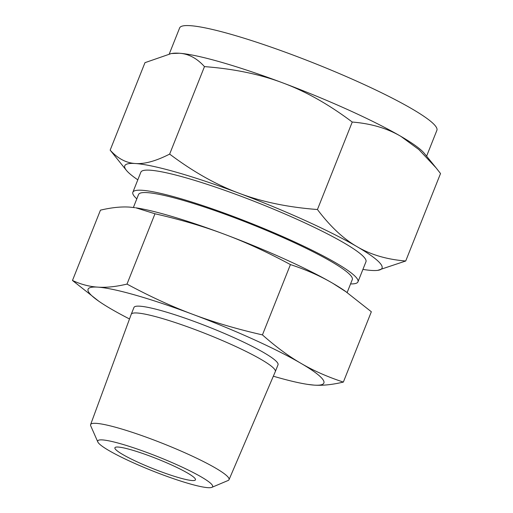 <?xml version="1.0" encoding="UTF-8"?>
<svg xmlns="http://www.w3.org/2000/svg" width="513" height="513" viewBox="0 0 513 513"><rect width="100%" height="100%" fill="white"/><g stroke="black" fill="none" stroke-linecap="round" stroke-linejoin="round"><path stroke-width="0.77" d="M347.115 292.487L332.815 283.323A126.891 15.563 21.7 0 1 345.089 291.07L371.341 311.763L343.357 382.082C332.302 384.699 322.574 385.718 314.168 385.122L307.935 384.423A126.891 15.563 -158.3 0 0 314.168 385.122A126.891 15.563 -158.3 0 0 300.971 363.339A126.891 15.563 -158.3 0 0 253.21 339.26A126.891 15.563 -158.3 0 0 192.792 314.341A126.891 15.563 -158.3 0 0 97.81 287.133A126.891 15.563 -158.3 0 0 98.727 301.169A126.891 15.563 -158.3 0 0 111 308.916A126.891 15.563 -158.3 0 0 129.513 318.971M97.823 441.969L90.73 425.841A74.488 9.138 21.7 0 1 90.602 424.61L131.232 314.296A77.527 9.51 21.7 0 1 131.245 314.27L133.951 307.46A77.527 9.51 21.7 0 1 234.839 338.041A77.527 9.51 21.7 0 1 278.02 364.794L275.314 371.604A77.527 9.51 21.7 0 1 275.301 371.63L229.029 479.693A74.488 9.138 21.7 0 1 228.086 480.501L211.85 487.35A61.836 7.586 -158.3 0 0 178.197 465.317A61.836 7.586 -158.3 0 0 97.823 441.969A61.836 7.586 -158.3 0 0 132.168 462.264A61.836 7.586 -158.3 0 0 211.85 487.35M273.339 376.209A126.891 15.563 -158.3 0 0 307.935 384.423M131.245 314.27A77.527 9.51 21.7 0 1 232.132 344.851A77.527 9.51 21.7 0 1 275.314 371.604M98.727 301.169L72.474 280.476C80.926 284.388 89.371 286.607 97.81 287.133C106.217 287.722 115.944 286.709 127 284.093C149.931 296.443 171.861 306.53 192.792 314.341C213.697 322.222 236.916 329.077 262.444 334.893C275.622 346.602 288.46 356.086 300.971 363.339C313.456 370.662 327.583 376.908 343.357 382.082M90.602 424.61A74.488 9.138 21.7 0 1 187.546 453.96A74.488 9.138 21.7 0 1 229.029 479.693M154.984 213.774L135.874 207.816A126.891 15.563 21.7 0 1 224.636 234.326A126.891 15.563 21.7 0 1 285.055 259.245A126.891 15.563 21.7 0 1 332.815 283.323C320.33 276 306.203 269.755 290.429 264.58C267.497 252.223 245.567 242.136 224.636 234.326C203.732 226.445 180.512 219.596 154.984 213.774L127 284.093M135.092 207.701L129.648 207.117C121.241 206.527 111.507 207.541 100.452 210.157L72.474 280.476M290.429 264.58L262.444 334.893M139.049 462.72A43.348 5.316 21.7 0 1 114.906 447.759A43.348 5.316 21.7 0 1 171.316 464.861A43.348 5.316 21.7 0 1 195.459 479.815A43.348 5.316 21.7 0 1 139.049 462.72M133.386 207.47L138.536 194.523A115.027 14.107 21.7 0 1 288.223 239.892A115.027 14.107 21.7 0 1 352.29 279.585L347.147 292.513M136.811 198.852A121.139 14.858 21.7 0 1 132.861 192.266A121.139 14.858 21.7 0 1 290.499 240.046A121.139 14.858 21.7 0 1 357.965 281.842A121.139 14.858 21.7 0 1 350.565 283.913M357.965 281.842L365.955 261.765A121.139 14.858 -158.3 0 0 298.489 219.968A121.139 14.858 -158.3 0 0 140.851 172.188L132.861 192.266M126.41 170.354L110.16 150.142C117.746 158.53 126.153 162.993 135.374 163.519A138.446 16.98 -158.3 0 0 126.41 170.354A138.446 16.98 -158.3 0 0 137.811 179.826M110.16 150.142L144.974 62.669L171.304 53.538L179.255 53.243A138.446 16.98 21.7 0 1 282.894 82.926A138.446 16.98 21.7 0 1 348.814 110.115A138.446 16.98 21.7 0 1 400.922 136.387A138.446 16.98 21.7 0 1 424.283 153.323L436.082 167.86L418.877 149.565L400.922 136.387C387.321 128.353 371.098 123.575 352.245 122.043C328.865 104.447 305.748 91.41 282.894 82.926C260.104 74.289 233.96 68.851 204.469 66.613C196.883 58.225 188.476 53.769 179.255 53.243A138.446 16.98 21.7 0 0 172.977 53.32L171.304 53.538M426.598 156.176L436.89 130.315A138.446 16.98 -158.3 0 0 359.786 82.548A138.446 16.98 -158.3 0 0 179.627 27.939L169.316 53.846M362.915 269.408A138.446 16.98 -158.3 0 0 371.431 270.434A138.446 16.98 -158.3 0 0 377.709 270.357A138.446 16.98 -158.3 0 0 357.042 246.663A138.446 16.98 -158.3 0 0 304.927 220.391A138.446 16.98 -158.3 0 0 239.007 193.209A138.446 16.98 -158.3 0 0 135.374 163.519C144.531 164.211 155.958 161.069 169.656 154.092C193.035 171.688 216.153 184.725 239.007 193.209C261.803 201.846 287.94 207.284 317.438 209.522C330.173 226.413 343.37 238.795 357.042 246.663C370.642 254.698 386.866 259.475 405.719 261.002L440.526 173.529L436.082 167.86M169.656 154.092L204.469 66.613M405.719 261.002L377.709 270.357M317.438 209.522L352.245 122.043"/></g></svg>
